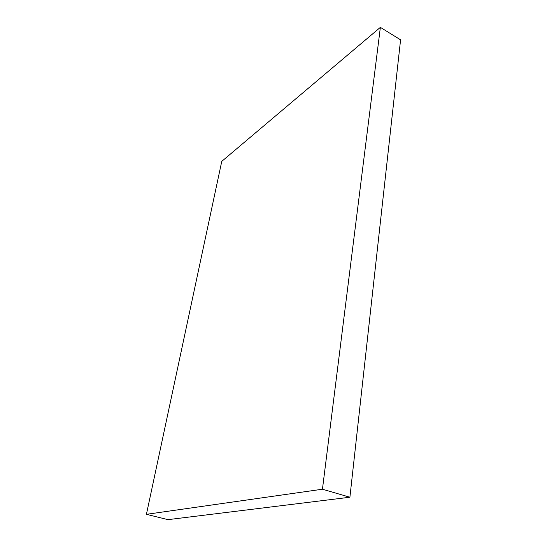 <?xml version="1.0" encoding="UTF-8"?>
<svg xmlns="http://www.w3.org/2000/svg" width="547" height="547" viewBox="0 0 547 547"><rect width="100%" height="100%" fill="white"/><g stroke="black" fill="none" stroke-linecap="round" stroke-linejoin="round"><path stroke-width="0.82" d="M380.37 27.35L400.582 39.835L349.902 497.23L322.443 489.216L380.37 27.35L221.761 161.379L146.418 514.324L322.443 489.216L349.902 497.23L167.991 519.65L146.418 514.324L167.991 519.65L349.902 497.23L400.582 39.835L380.37 27.35L221.761 161.379L146.418 514.324L322.443 489.216L380.37 27.35"/></g></svg>
